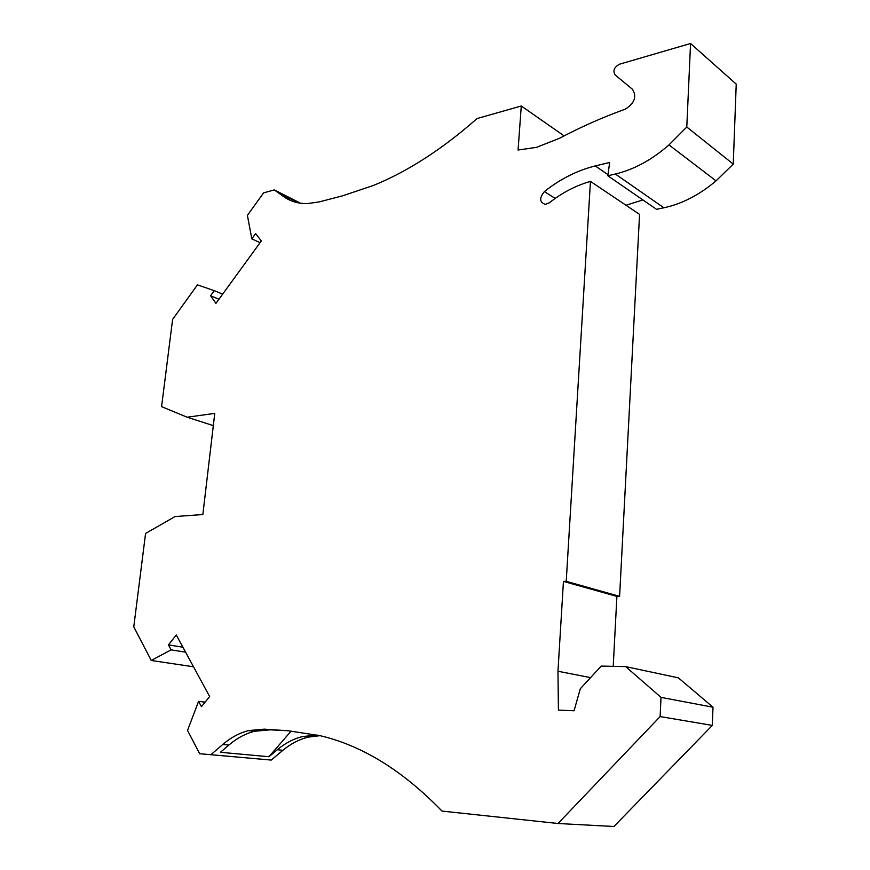 <?xml version="1.0" encoding="UTF-8"?>
<svg xmlns="http://www.w3.org/2000/svg" width="870" height="870" viewBox="0 0 870 870"><rect width="100%" height="100%" fill="white"/><g stroke="black" fill="none" stroke-linecap="round" stroke-linejoin="round"><path stroke-width="1.3" d="M590.567 677.632L557.964 671.259L558.42 710.083L574.048 710.801L580.323 688.736L601.224 666.083L625.671 666.616L661.004 697.37L660.134 716.575L558.029 823.498L442.014 811.09C402.875 770.722 362.301 745.601 320.269 735.726L288.307 730.767L264.143 729.158L248.537 730.593C239.402 732.942 230.822 737.564 222.785 744.459L210.899 754.703L199.643 753.725L271.233 760.065L282.924 750.288L277.291 749.744L268.96 756.726L291.004 731.224M690.562 43.5L736.227 84.14L733.247 164.093L716.021 180.873L668.976 144.898L686.789 127.02L690.562 43.5L619.418 64.228C614.133 67.207 612.697 70.774 615.112 74.929L632.392 89.197C637.003 96.472 634.687 103.106 625.443 109.076L625.117 109.196C602.41 117.439 580.573 127.118 559.617 138.243L536.529 147.345L518.074 150.031L521.282 105.988L477.054 118.559C442.134 149.303 407.508 171.629 373.187 185.549L342.367 195.88L319.366 201.873L307.501 203.602C298.312 203.765 290.297 201.383 283.446 196.479L274.333 189.91L263.599 192.868L247.406 215.379L251.811 238.848L255.628 233.584L261.348 240.946L215.934 303.369L210.562 295.767L214.27 290.656L197.446 284.871L172.608 319.421L161.581 406.649L187.159 417.219L214.759 413.38L202.851 514.529L175.033 516.562L145.573 533.462L133.773 626.835L151.25 660.482L171.107 649.868L168.443 644.887L176.262 634.959L209.648 696.555L201.438 706.657L198.588 701.329L187.539 730.408L199.643 753.725M590.458 181.384L639.57 214.39L619.603 596.352L566.218 581.334L590.458 181.384C575.918 185.517 562.237 192.629 549.427 202.743L545.327 204.374C539.498 202.318 539.183 198.055 544.37 191.585C560.215 178.992 577.191 170.444 595.287 165.931L609.663 162.462L607.847 175.783L615.351 174.022C634.002 169.563 651.88 159.852 668.976 144.898M566.218 581.334L563.445 581.399L557.964 671.259M619.603 596.352L616.895 596.396L613.219 666.344M625.671 666.616L678.372 677.85L712.998 707.212L712.312 725.406L613.915 826.5L558.029 823.498M320.019 735.672L308.328 737.097C299.291 739.315 290.819 743.709 282.924 750.288M716.021 180.873C699.458 194.88 682.08 203.852 663.875 207.789L615.351 174.022M607.847 175.783L656.545 209.333L663.875 207.789M625.987 205.255L642.908 199.937M661.004 697.37L712.998 707.212M660.134 716.575L712.312 725.406M616.895 596.396L563.445 581.399M198.588 701.329L205.102 702.144M271.233 760.065L210.899 754.703M274.333 189.91L300.465 203.21M251.811 238.848L260.076 242.697M214.27 290.656L222.644 294.147M187.159 417.219L213.313 425.626M151.25 660.482L193.51 666.779M171.107 649.868L185.582 652.163M218.957 299.226L210.562 295.767M298.899 202.971L282.326 194.532L288.807 199.197L283.446 196.479M291.08 200.709L288.807 199.197M268.96 756.726L220.458 752.289L228.886 745.046C236.912 738.184 245.481 733.584 254.605 731.257L270.2 729.832L288.307 730.767M317.757 735.128L302.727 736.488C293.679 738.717 285.197 743.132 277.291 749.744M521.282 105.988L564.108 135.883M686.789 127.02L733.247 164.093M182.907 647.215L168.443 644.887M555.18 198.436L544.37 191.585M270.2 729.832L264.143 729.158M608 174.696L595.287 165.931M228.886 745.046L222.785 744.459M308.328 737.097L302.727 736.488M254.605 731.257L248.537 730.593"/></g></svg>
